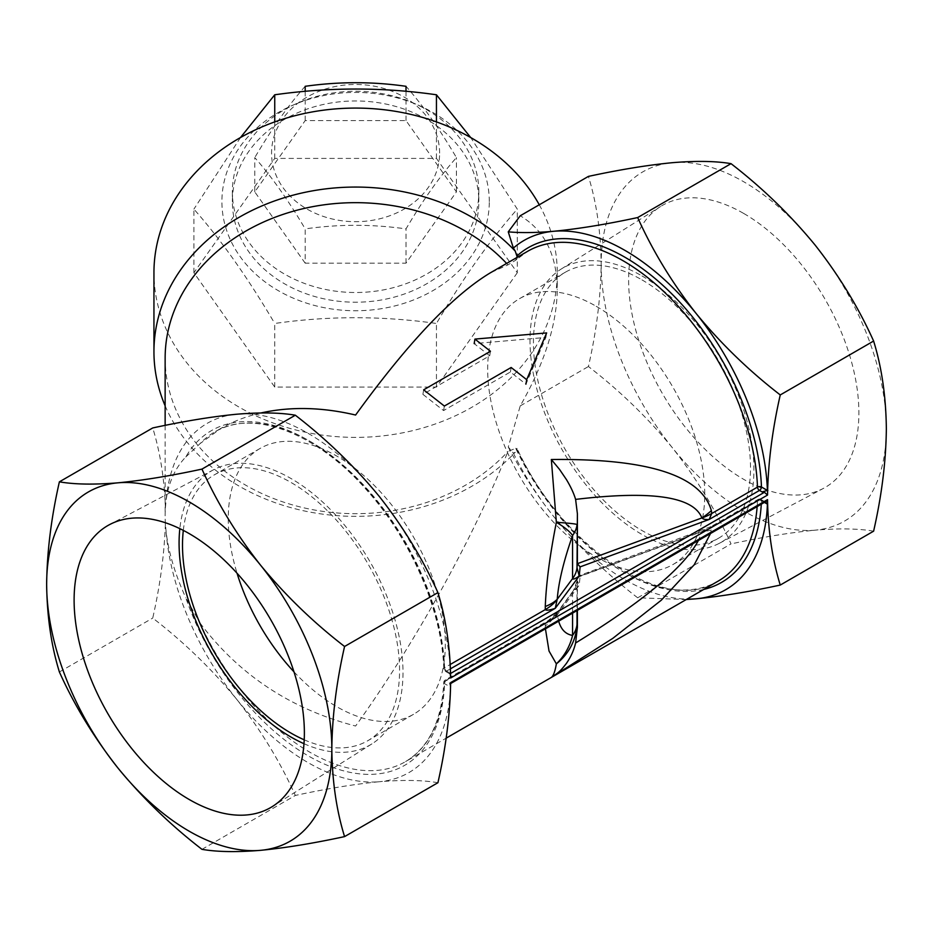 <?xml version="1.0" encoding="UTF-8"?>
<svg xmlns="http://www.w3.org/2000/svg" width="933" height="933" viewBox="0 0 933 933"><rect width="100%" height="100%" fill="white"/><g stroke="black" fill="none" stroke-linecap="round" stroke-linejoin="round"><path stroke-width="0.7" stroke-dasharray="4.67 3.5" d="M422.894 394.344L443.595 410.567L510.386 371.999L525.92 384.174L545.875 337.431L474.162 343.601L489.697 355.776L422.894 394.344L423.664 389.831M444.365 406.053L443.595 410.567M511.156 367.485L510.386 371.999M546.645 332.918L545.875 337.431M490.466 351.263L489.697 355.776M516.882 256.05L515.704 260.214L527.728 251.245A190.449 109.954 -120 0 0 515.704 260.214L507.949 264.867L490.268 272.868M260.972 412.957C246.277 416.328 232.923 421.471 220.923 428.375L200.082 443.583A190.449 109.954 60 0 1 214.823 431.897A190.449 109.954 60 0 1 358.867 480.087A190.449 109.954 60 0 1 444.586 667.748L450.254 664.471M517.302 272.739L436.446 387.078L274.745 387.078L193.901 272.739L274.745 158.4L436.446 158.4L517.302 272.739L517.302 209.132L470.687 137.536M436.446 158.4L436.446 121.896M436.446 387.078L436.446 323.471C463.2 277.976 490.14 239.863 517.302 209.132M274.745 387.078L274.745 323.471C328.241 315.797 382.145 315.797 436.446 323.471M193.901 272.739L193.901 209.132C220.643 239.291 247.595 277.404 274.745 323.471M274.745 158.4L274.745 121.896M240.492 137.548L193.901 209.132M539.274 204.782A201.656 164.651 -0 0 1 557.246 272.739A201.656 164.651 -0 0 1 520.241 367.8A201.656 164.651 -0 0 1 294.513 429.647A201.656 164.651 -0 0 1 153.945 272.739M439.618 153.082A84.017 68.599 180 0 0 313.581 93.662A84.017 68.599 180 0 0 313.581 212.491A84.017 68.599 180 0 0 439.618 153.082M305.184 263.176L254.767 191.883L305.184 120.59L406.007 120.59L456.424 191.883L406.007 263.176L305.184 263.176L305.184 228.9C338.539 224.118 372.15 224.118 406.007 228.9C422.684 200.525 439.49 176.769 456.424 157.607C439.746 129.232 422.941 105.464 406.007 86.302M406.007 263.176L406.007 228.9M254.767 191.883L254.767 157.607C271.445 176.407 288.25 200.175 305.184 228.9M305.184 120.59L305.184 91.352M305.184 86.302C288.507 105.114 271.701 128.882 254.767 157.607M406.007 120.59L406.007 91.329M456.424 191.883L456.424 157.607M478.827 191.883A123.238 100.624 180 0 0 355.601 91.271A123.238 100.624 180 0 0 232.364 191.883A123.238 100.624 180 0 0 355.601 292.507A123.238 100.624 180 0 0 478.827 191.883L478.827 201.586A123.238 100.624 180 0 0 355.601 100.962A123.238 100.624 180 0 0 232.364 201.586A123.238 100.624 180 0 0 355.601 302.21A123.238 100.624 180 0 0 478.827 201.586M489.289 201.586A133.699 109.161 180 0 0 288.752 107.05A133.699 109.161 180 0 0 288.752 296.123A133.699 109.161 180 0 0 489.289 201.586M165.141 405.82A201.656 164.651 180 0 0 323.25 514.223A201.656 164.651 180 0 0 515.249 452.283A231.209 133.489 60 0 1 513.372 453.158L508.252 447.012L520.241 405.89C544.557 363.275 556.884 324.462 557.246 289.463C556.884 254.872 544.557 230.311 520.241 215.768M572.57 613.144L572.57 592.327L579.241 585.166C577.877 581.609 577.142 580.338 577.014 581.387L577.014 610.579M577.41 577.212L577.014 581.387A56.015 32.34 0 0 1 572.57 592.327L557.234 612.993A56.015 38.883 174.8 0 1 545.28 625.938L545.28 623.139L548.196 620.597L555.263 617.471L557.141 613.016A56.015 33.448 -177.4 0 1 545.28 623.139L444.586 681.265A2.799 1.691 2.2 0 0 443.77 682.408A2.799 1.691 2.2 0 0 444.586 683.656L450.534 687.085L449.146 681.72L446.569 680.227A2.799 1.621 -120 0 0 445.169 680.087A2.799 1.621 -120 0 0 444.586 681.265A190.449 109.954 60 0 1 405.272 761.771A190.449 109.954 60 0 1 200.082 623.104L185.749 597.703A193.248 111.575 -120 0 0 336.463 768.71A193.248 111.575 -120 0 0 444.586 683.656A2.799 1.621 120 0 1 446.569 680.227L555.263 617.471L579.241 585.166L580.116 576.023L578.378 575.964L577.41 577.212L577.014 581.387M545.432 628.819L545.28 625.938M573.422 590.601L556.908 612.829L558.669 621.168M580.116 576.023L709.162 528.614L759.474 499.563A2.799 1.621 -120 0 0 758.074 499.435L710.993 526.609L711.751 527.028A56.015 33.868 -178 0 1 702.222 531.437L704.695 529.559L709.162 528.614L711.751 527.028L710.514 533.501M711.366 530.049A56.015 24.258 -165 0 1 701.908 531.658L702.222 531.437M450.452 668.833L446.569 671.072L450.534 673.369A201.656 116.427 -120 0 0 379.358 496.543A201.656 116.427 -120 0 0 236.772 414.217A201.656 116.427 -120 0 0 166.132 500.181L165.386 507.925A134.749 77.801 120 0 0 165.141 515.844A134.749 77.801 120 0 0 165.386 523.471L166.132 531.892C168.593 552.453 175.136 574.39 185.749 597.703M220.923 428.375L214.823 431.897C252.003 408.969 315.552 432.177 365.503 488.799C410.672 538.423 442.149 610.963 443.77 668.891A2.799 2.799 0 0 0 445.169 671.212L450.161 674.104L450.534 673.369L444.586 669.929A2.799 1.539 177.9 0 1 443.77 668.891A2.799 1.539 177.9 0 1 444.586 667.748A2.799 1.621 60 0 0 446.569 671.072A2.799 1.621 -60 0 1 445.169 671.212A2.799 1.621 -60 0 1 444.586 669.929A193.248 111.575 -120 0 0 336.463 460.027A193.248 111.575 -120 0 0 185.749 457.007C175.136 468.063 168.593 482.454 166.132 500.181M765.678 502.211L760.873 499.435A2.799 1.621 -60 0 0 759.474 499.563L765.876 502.316M764.384 502.409L761.456 500.718A2.799 1.691 2.2 0 0 757.491 500.613L711.751 527.028M450.651 678.011L449.788 673.941L450.581 673.474M766.611 501.079L764.43 501.429L450.651 682.594L449.788 683.084L449.146 681.72M762.063 501.056L764.43 501.429M449.146 672.565L449.788 673.941M641.962 275.923A158.33 91.411 60 0 1 745.864 417.039A158.33 91.411 60 0 1 719.366 543.286A158.33 91.411 60 0 1 562.797 450.907A158.33 91.411 60 0 1 561.071 269.124A158.33 91.411 60 0 1 641.962 275.923M641.962 279.877A153.478 88.612 60 0 1 742.236 415.127A153.478 88.612 60 0 1 718.702 538.119A153.478 88.612 60 0 1 565.223 449.508A153.478 88.612 60 0 1 565.223 272.284A153.478 88.612 60 0 1 641.962 279.877M873.615 531.169C858.5 528.556 838.977 528.218 815.057 530.177A201.656 116.427 -120 0 0 886.35 428.748A201.656 116.427 -120 0 0 815.057 245.006A201.656 116.427 -120 0 0 672.46 162.68A201.656 116.427 -120 0 0 601.167 264.109C600.805 231.932 596.56 202.694 588.431 176.395M513.372 453.158A201.656 116.427 -120 0 0 553.642 516.462C578.285 546.458 606.298 573.573 637.671 597.796L686.268 599.534M637.671 597.796L731.029 543.904C715.903 510.293 696.391 478.279 672.46 447.863C647.817 417.856 619.804 390.74 588.431 366.517C596.56 330.83 600.805 296.694 601.167 264.109A201.656 116.427 -120 0 0 672.46 447.863A201.656 116.427 -120 0 0 815.057 530.177C790.403 532.556 762.401 537.14 731.029 543.904M508.252 447.012C520.894 471.177 536.02 494.327 553.642 516.462A201.656 116.427 -120 0 0 687.015 599.103M200.082 623.104C238.941 674.781 290.781 709.092 355.601 726.037C414.637 643.945 472.716 539.274 507.949 451.49L515.704 448.306A190.449 109.954 -120 0 0 718.177 581.107C666.209 615.663 563.031 549.152 517.034 448.365M185.749 457.007L200.082 443.583M507.949 264.867A190.449 155.508 180 0 0 506.619 263.433M165.141 358.179A190.449 155.508 180 0 0 295.364 505.698A190.449 155.508 180 0 0 507.949 451.49M166.132 531.892A201.656 116.427 -120 0 0 236.772 699.4C212.118 669.404 184.116 642.289 152.744 618.066C160.173 585.294 164.383 553.77 165.386 523.471M59.385 671.958L152.744 618.066M165.386 507.925C164.383 478.792 160.173 452.132 152.744 427.944M201.971 849.345L295.329 795.452C280.215 761.841 260.692 729.828 236.772 699.4A201.656 116.427 -120 0 0 379.358 781.726C354.715 784.105 326.702 788.677 295.329 795.452M437.915 782.717C422.801 780.093 403.289 779.766 379.358 781.726A201.656 116.427 -120 0 0 450.534 687.085M303.983 743.694A158.33 91.411 -120 0 0 371.929 743.881A158.33 91.411 -120 0 0 370.203 562.098A158.33 91.411 -120 0 0 213.634 469.719A158.33 91.411 -120 0 0 179.836 528.649M304.216 739.811A153.478 88.612 -120 0 0 367.777 740.732A153.478 88.612 -120 0 0 367.777 563.497A153.478 88.612 -120 0 0 214.298 474.885A153.478 88.612 -120 0 0 183.311 530.387M520.241 405.89L588.431 366.517M743.764 213.482A162.82 94 60 0 1 850.604 358.599A162.82 94 60 0 1 823.349 488.437A162.82 94 60 0 1 662.348 393.434A162.82 94 60 0 1 660.576 206.496A162.82 94 60 0 1 743.764 213.482M577.399 610.357L577.399 577.399L701.908 531.658L698.397 540.499M703.762 589.434A193.248 111.575 60 0 1 516.882 449.251A345.56 199.51 60 0 1 515.249 452.283M293.977 671.842A153.478 88.612 -120 0 0 336.778 706.713A153.478 88.612 -120 0 0 413.517 714.316A153.478 88.612 -120 0 0 413.529 537.093A153.478 88.612 -120 0 0 260.039 448.481A153.478 88.612 -120 0 0 237.052 573.247M596.222 306.292A153.478 88.612 60 0 1 696.485 441.542A153.478 88.612 60 0 1 672.961 564.535A153.478 88.612 60 0 1 519.471 475.923A153.478 88.612 60 0 1 519.483 298.688A153.478 88.612 60 0 1 596.222 306.292M515.704 448.306L516.882 449.251L517.022 448.365M757.153 506.572A190.449 109.954 -120 0 0 757.491 500.613A2.799 1.621 -120 0 1 758.074 499.435A2.799 2.799 0 0 1 760.873 499.435A2.799 1.621 -60 0 1 761.456 500.718A193.248 111.575 60 0 1 761.281 504.193M557.246 272.739L557.246 289.463M232.364 191.883L232.364 201.586M577.026 581.224L573.41 590.601M556.908 612.841L548.196 620.597L445.169 680.087A2.799 2.799 0 0 0 443.77 682.408C441.729 721.139 428.9 747.601 405.272 761.771L446.126 738.178M710.993 526.609L578.378 575.964M165.141 425.378L165.141 515.844M719.366 543.286L823.349 488.437M561.071 269.124L660.576 206.496M260.039 448.481L214.298 474.885M413.517 714.316L367.777 740.732M213.634 469.719L109.651 524.568M371.929 743.881L272.424 806.509M672.961 564.535L718.702 538.119M519.483 298.688L565.223 272.284"/><path stroke-width="1.4" d="M526.69 379.661L546.645 332.918L474.932 339.087L490.466 351.263L423.664 389.831L444.365 406.053L511.156 367.485L526.69 379.661L525.92 384.174M474.932 339.087L474.162 343.601M450.254 664.471L545.28 609.611A56.015 31.174 -2.5 0 0 557.141 599.499L555.263 608.328C549.339 610.252 546.015 610.672 545.28 609.611L545.28 606.497C546.19 583.172 549.875 555.112 556.36 522.317L551.333 459.526C647.84 458.36 701.184 475.387 711.366 510.608L711.751 513.5L709.162 519.471C705.056 519.704 702.736 519.191 702.222 517.92A56.015 30.754 -1.9 0 0 711.751 513.5L757.491 487.096A2.799 1.539 177.9 0 1 761.456 486.991L767.404 490.42L762.063 491.913L759.474 490.42A2.799 1.621 60 0 1 757.491 487.096A190.449 109.954 -120 0 0 671.772 299.435A190.449 109.954 -120 0 0 527.728 251.245L490.268 272.868C452.727 295.516 407.838 342.912 355.601 415.033C321.873 407.115 290.326 406.426 260.972 412.957M470.687 137.536L436.446 94.781C382.95 87.119 329.046 87.119 274.745 94.781L240.492 137.548M436.446 121.896L436.446 94.781M274.745 121.896L274.745 94.781M450.581 673.474L764.43 492.286L767.532 495.061C768.092 463.141 772.337 429.763 780.256 394.939C748.884 370.716 720.882 343.601 696.228 313.605C672.308 283.177 652.785 251.164 637.671 217.552L731.029 163.66C715.903 161.047 696.391 160.721 672.46 162.68C647.817 165.059 619.804 169.631 588.431 176.395L520.241 215.768L508.252 231.851L513.372 248.085A231.209 133.489 60 0 1 515.249 251.129A201.656 164.651 180 0 0 290.525 195.872A201.656 164.651 180 0 0 153.945 351.706L153.945 272.739A201.656 164.651 -0 0 1 313.022 111.797A201.656 164.651 -0 0 1 539.274 204.782M305.184 91.352L305.184 86.302C339.041 81.521 372.652 81.521 406.007 86.302L406.007 91.329M153.945 351.706A201.656 164.651 180 0 0 165.141 405.82M702.222 517.92L701.908 517.932C693.429 496.519 651.327 490.338 575.603 499.4L577.399 513.803L577.014 567.661L579.241 576.023C575.16 578.845 572.932 579.708 572.57 578.6L572.57 535.507C563.637 561.106 558.529 582.355 557.234 599.278L557.141 599.499M515.249 251.129A345.548 199.51 60 0 1 516.882 256.05A193.248 111.575 60 0 1 666.314 288.542A193.248 111.575 60 0 1 761.456 486.991A2.799 1.621 120 0 1 759.474 490.42L709.162 519.471L580.116 566.879L577.399 563.672L577.014 567.661A56.015 32.34 180 0 1 572.57 578.6L557.234 599.278A56.015 24.899 4.2 0 1 545.28 606.497M577.014 524.568A56.015 2.123 -178.1 0 0 556.36 522.317A56.015 14.998 19.3 0 1 572.57 535.507A56.015 32.34 180 0 0 577.014 524.568M575.603 499.4C573.912 493.569 570.856 486.944 566.424 479.562L559.532 469.416L551.333 459.526M577.399 513.803L577.399 563.672L701.908 517.932A56.015 37.88 -18.5 0 0 711.366 510.608M558.669 621.168C561.048 629.53 565.678 634.277 572.57 635.42A56.015 53.018 99 0 1 556.36 663.853A56.015 53.449 -6.5 0 0 577.014 624.48L577.399 627.256L575.603 642.989C643.047 601.587 683.971 567.427 698.397 540.499M710.514 533.501L694.245 564.733L661.299 600.199L612.818 638.347L551.333 677.428C553.421 675.865 555.1 671.34 556.36 663.853L549.024 651.047L545.432 628.819M551.333 677.428C558.167 672.6 559.38 672.553 566.424 663.375C570.856 656.972 573.923 650.173 575.603 642.989M765.678 502.211L767.404 504.147L764.384 502.409M686.268 599.534L696.228 598.788C720.882 596.409 748.884 591.837 780.256 585.061C772.337 559.392 768.092 530.912 767.532 499.633L766.611 501.079M764.43 492.286L762.063 491.913M731.029 163.66C762.401 187.883 790.403 214.998 815.057 245.006C838.977 275.422 858.5 307.435 873.615 341.046C881.743 367.345 885.988 396.583 886.35 428.748C885.988 461.345 881.743 495.481 873.615 531.169L780.256 585.061M687.015 599.103A201.656 116.427 -120 0 0 696.228 598.788A201.656 116.427 -120 0 0 767.404 504.147M767.404 490.42A201.656 116.427 -120 0 0 696.228 313.605A201.656 116.427 -120 0 0 553.642 231.279C536.02 232.795 520.894 232.982 508.252 231.851M637.671 217.552C606.298 224.328 578.285 228.9 553.642 231.279A201.656 116.427 -120 0 0 513.372 248.085M780.256 394.939L873.615 341.046M506.619 263.433A190.449 155.508 180 0 0 294.315 210.94A190.449 155.508 180 0 0 165.141 358.179L165.141 425.378M46.65 584.256C47.012 616.421 51.257 645.659 59.385 671.958C74.5 705.57 94.023 737.583 117.943 768.011C142.597 798.007 170.599 825.122 201.971 849.345C217.097 851.957 236.609 852.295 260.54 850.336C285.183 847.957 313.196 843.374 344.569 836.609C336.44 810.31 332.195 781.073 331.833 748.907C332.195 716.311 336.44 682.175 344.569 646.487C313.196 622.264 285.183 595.149 260.54 565.153C236.609 534.726 217.097 502.712 201.971 469.101C170.599 475.877 142.597 480.448 117.943 482.827A201.656 116.427 -120 0 0 46.65 584.256A201.656 116.427 -120 0 0 117.943 768.011A201.656 116.427 -120 0 0 260.54 850.336A201.656 116.427 -120 0 0 331.833 748.907A201.656 116.427 -120 0 0 260.54 565.153A201.656 116.427 -120 0 0 117.943 482.827C94.023 484.787 74.5 484.46 59.385 481.836C51.257 517.523 47.012 551.66 46.65 584.256M59.385 481.836L152.744 427.944C184.116 421.18 212.118 416.596 236.772 414.217C260.692 412.258 280.215 412.584 295.329 415.208C326.702 439.431 354.715 466.547 379.358 496.543C403.289 526.97 422.801 558.984 437.915 592.595C445.846 618.264 450.091 646.744 450.651 678.011L767.532 495.061M201.971 469.101L295.329 415.208M344.569 646.487L437.915 592.595M767.532 499.633L450.651 682.594C450.091 714.515 445.846 747.881 437.915 782.717L344.569 836.609M189.236 799.523A162.82 94 -120 0 0 272.424 806.509A162.82 94 -120 0 0 270.652 619.57A162.82 94 -120 0 0 109.651 524.568A162.82 94 -120 0 0 82.396 654.406A162.82 94 -120 0 0 189.236 799.523M179.836 528.649A158.33 91.411 -120 0 0 291.038 737.082A158.33 91.411 -120 0 0 303.983 743.694M183.311 530.387A153.478 88.612 -120 0 0 291.038 733.128A153.478 88.612 -120 0 0 304.216 739.811M577.399 627.256L577.399 610.357M237.052 573.247A153.478 88.612 -120 0 0 293.977 671.842M572.57 613.144L572.57 635.42A56.015 32.34 0 0 0 577.014 624.48L577.014 610.579M580.116 566.879L579.241 576.023L555.263 608.328L450.452 668.833M761.281 504.193A193.248 111.575 60 0 1 703.762 589.434M446.126 738.178L718.177 581.107A190.449 109.954 -120 0 0 757.153 506.572M450.639 683.539L766.623 501.114"/></g></svg>
